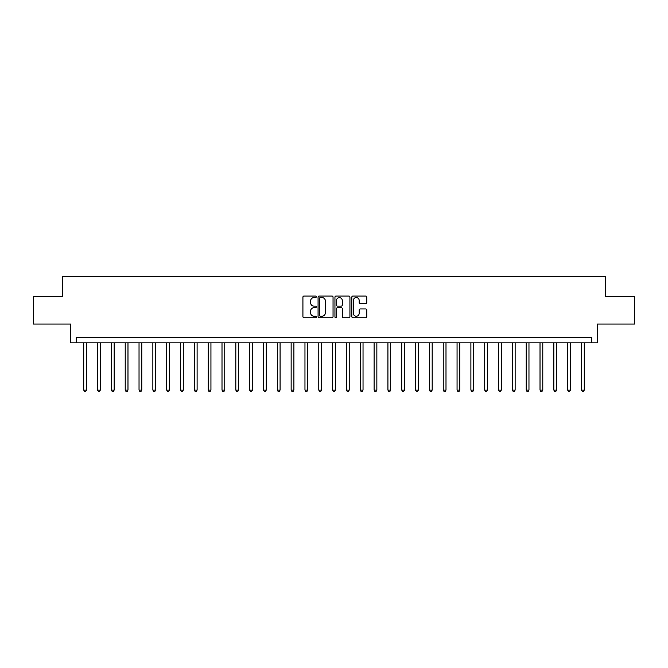<?xml version="1.0" encoding="UTF-8"?>
<svg xmlns="http://www.w3.org/2000/svg" width="668" height="668" viewBox="0 0 668 668"><rect width="100%" height="100%" fill="white"/><g stroke="black" fill="none" stroke-linecap="round" stroke-linejoin="round"><path stroke-width="1" d="M316.298 296.801A0.76 0.76 0 0 0 315.538 296.041L304.007 296.041A1.085 1.085 0 0 0 302.921 297.126L302.921 316.674A1.085 1.085 0 0 0 304.007 317.759L315.538 317.759A0.76 0.76 0 0 0 316.298 316.999A0.76 0.76 0 0 0 315.538 316.24L314.052 316.24A3.474 3.474 0 0 1 310.578 312.766L310.578 311.129A3.474 3.474 0 0 1 314.052 307.656L315.538 307.656A0.76 0.76 0 0 0 316.298 306.896A0.76 0.76 0 0 0 315.538 306.136L314.052 306.136A3.474 3.474 0 0 1 310.578 302.662L310.578 301.034A3.474 3.474 0 0 1 314.052 297.561L315.538 297.561A0.76 0.76 0 0 0 316.298 296.801M365.73 303.698A1.085 1.085 0 0 0 366.815 302.612L366.815 297.126A1.085 1.085 0 0 0 365.73 296.041L352.921 296.041A1.085 1.085 0 0 0 351.836 297.126L351.836 316.674A1.085 1.085 0 0 0 352.921 317.759L365.73 317.759A1.085 1.085 0 0 0 366.815 316.674L366.815 310.044A1.085 1.085 0 0 0 365.73 308.958L360.252 308.958A1.085 1.085 0 0 0 359.167 310.044L359.167 313.334A2.906 2.906 0 0 1 356.261 316.24A2.906 2.906 0 0 1 353.355 313.334L353.355 300.466A2.906 2.906 0 0 1 356.261 297.561A2.906 2.906 0 0 1 359.167 300.466L359.167 302.612A1.085 1.085 0 0 0 360.252 303.698L365.73 303.698M591.739 342.851L597.267 342.851L597.267 324.047L634.6 324.047L634.6 296.392L605.567 296.392L605.567 276.477L62.433 276.477L62.433 296.392L33.4 296.392L33.4 324.047L70.733 324.047L70.733 342.851L591.739 342.851L591.739 337.315L76.261 337.315L76.261 342.851M333.048 297.126A1.085 1.085 0 0 0 331.963 296.041L319.154 296.041A1.085 1.085 0 0 0 318.068 297.126L318.068 316.674A1.085 1.085 0 0 0 319.154 317.759L331.963 317.759A1.085 1.085 0 0 0 333.048 316.674L333.048 297.126M336.037 296.041L348.846 296.041A1.085 1.085 0 0 1 349.932 297.126L349.932 316.674A1.085 1.085 0 0 1 348.846 317.759L343.369 317.759A1.085 1.085 0 0 1 342.283 316.674L342.283 308.741A1.085 1.085 0 0 0 341.189 307.656L337.557 307.656A1.085 1.085 0 0 0 336.472 308.741L336.472 316.999A0.76 0.76 0 0 1 335.712 317.759A0.76 0.76 0 0 1 334.952 316.999L334.952 297.126A1.085 1.085 0 0 1 336.037 296.041M320.348 297.561A0.76 0.76 0 0 0 319.588 298.32L319.588 315.48A0.76 0.76 0 0 0 320.348 316.24L321.918 316.24A3.474 3.474 0 0 0 325.391 312.766L325.391 301.034A3.474 3.474 0 0 0 321.918 297.561L320.348 297.561M342.283 300.516A2.906 2.906 0 0 0 339.377 297.619A2.906 2.906 0 0 0 336.472 300.516L336.472 305.051A1.085 1.085 0 0 0 337.557 306.136L341.189 306.136A1.085 1.085 0 0 0 342.283 305.051L342.283 300.516M83.734 342.851L83.734 390.079L86.498 390.079L86.498 342.851M86.498 390.079L85.663 391.523L84.56 391.523L83.734 390.079M97.561 342.851L97.561 390.079L100.325 390.079L100.325 342.851M100.325 390.079L99.49 391.523L98.388 391.523L97.561 390.079M111.381 342.851L111.381 390.079L114.153 390.079L114.153 342.851M114.153 390.079L113.318 391.523L112.216 391.523L111.381 390.079M125.208 342.851L125.208 390.079L127.98 390.079L127.98 342.851M127.98 390.079L127.145 391.523L126.043 391.523L125.208 390.079M139.036 342.851L139.036 390.079L141.808 390.079L141.808 342.851M141.808 390.079L140.973 391.523L139.871 391.523L139.036 390.079M152.863 342.851L152.863 390.079L155.627 390.079L155.627 342.851M155.627 390.079L154.801 391.523L153.698 391.523L152.863 390.079M166.691 342.851L166.691 390.079L169.455 390.079L169.455 342.851M169.455 390.079L168.628 391.523L167.526 391.523L166.691 390.079M180.519 342.851L180.519 390.079L183.282 390.079L183.282 342.851M183.282 390.079L182.456 391.523L181.345 391.523L180.519 390.079M194.346 342.851L194.346 390.079L197.11 390.079L197.11 342.851M197.11 390.079L196.283 391.523L195.173 391.523L194.346 390.079M208.174 342.851L208.174 390.079L210.938 390.079L210.938 342.851M210.938 390.079L210.111 391.523L209 391.523L208.174 390.079M222.001 342.851L222.001 390.079L224.765 390.079L224.765 342.851M224.765 390.079L223.939 391.523L222.828 391.523L222.001 390.079M235.829 342.851L235.829 390.079L238.593 390.079L238.593 342.851M238.593 390.079L237.766 391.523L236.656 391.523L235.829 390.079M249.657 342.851L249.657 390.079L252.421 390.079L252.421 342.851M252.421 390.079L251.594 391.523L250.483 391.523L249.657 390.079M263.484 342.851L263.484 390.079L266.248 390.079L266.248 342.851M266.248 390.079L265.421 391.523L264.311 391.523L263.484 390.079M277.312 342.851L277.312 390.079L280.076 390.079L280.076 342.851M280.076 390.079L279.249 391.523L278.139 391.523L277.312 390.079M291.139 342.851L291.139 390.079L293.903 390.079L293.903 342.851M293.903 390.079L293.068 391.523L291.966 391.523L291.139 390.079M304.967 342.851L304.967 390.079L307.731 390.079L307.731 342.851M307.731 390.079L306.896 391.523L305.794 391.523L304.967 390.079M318.786 342.851L318.786 390.079L321.558 390.079L321.558 342.851M321.558 390.079L320.724 391.523L319.621 391.523L318.786 390.079M332.614 342.851L332.614 390.079L335.386 390.079L335.386 342.851M335.386 390.079L334.551 391.523L333.449 391.523L332.614 390.079M346.441 342.851L346.441 390.079L349.214 390.079L349.214 342.851M349.214 390.079L348.379 391.523L347.276 391.523L346.441 390.079M360.269 342.851L360.269 390.079L363.033 390.079L363.033 342.851M363.033 390.079L362.206 391.523L361.104 391.523L360.269 390.079M374.097 342.851L374.097 390.079L376.861 390.079L376.861 342.851M376.861 390.079L376.034 391.523L374.932 391.523L374.097 390.079M387.924 342.851L387.924 390.079L390.688 390.079L390.688 342.851M390.688 390.079L389.861 391.523L388.751 391.523L387.924 390.079M401.752 342.851L401.752 390.079L404.516 390.079L404.516 342.851M404.516 390.079L403.689 391.523L402.579 391.523L401.752 390.079M415.579 342.851L415.579 390.079L418.343 390.079L418.343 342.851M418.343 390.079L417.517 391.523L416.406 391.523L415.579 390.079M429.407 342.851L429.407 390.079L432.171 390.079L432.171 342.851M432.171 390.079L431.344 391.523L430.234 391.523L429.407 390.079M443.235 342.851L443.235 390.079L445.999 390.079L445.999 342.851M445.999 390.079L445.172 391.523L444.061 391.523L443.235 390.079M457.062 342.851L457.062 390.079L459.826 390.079L459.826 342.851M459.826 390.079L459 391.523L457.889 391.523L457.062 390.079M470.89 342.851L470.89 390.079L473.654 390.079L473.654 342.851M473.654 390.079L472.827 391.523L471.717 391.523L470.89 390.079M484.717 342.851L484.717 390.079L487.481 390.079L487.481 342.851M487.481 390.079L486.655 391.523L485.544 391.523L484.717 390.079M498.545 342.851L498.545 390.079L501.309 390.079L501.309 342.851M501.309 390.079L500.474 391.523L499.372 391.523L498.545 390.079M512.373 342.851L512.373 390.079L515.137 390.079L515.137 342.851M515.137 390.079L514.302 391.523L513.199 391.523L512.373 390.079M526.192 342.851L526.192 390.079L528.964 390.079L528.964 342.851M528.964 390.079L528.129 391.523L527.027 391.523L526.192 390.079M540.02 342.851L540.02 390.079L542.792 390.079L542.792 342.851M542.792 390.079L541.957 391.523L540.855 391.523L540.02 390.079M553.847 342.851L553.847 390.079L556.619 390.079L556.619 342.851M556.619 390.079L555.784 391.523L554.682 391.523L553.847 390.079M567.675 342.851L567.675 390.079L570.439 390.079L570.439 342.851M570.439 390.079L569.612 391.523L568.51 391.523L567.675 390.079M581.502 342.851L581.502 390.079L584.266 390.079L584.266 342.851M584.266 390.079L583.44 391.523L582.337 391.523L581.502 390.079"/></g></svg>
